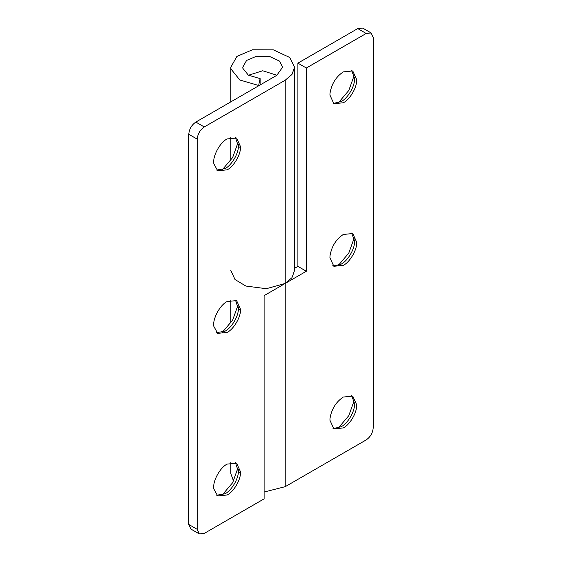<?xml version="1.0" encoding="UTF-8"?>
<svg xmlns="http://www.w3.org/2000/svg" width="562" height="562" viewBox="0 0 562 562"><rect width="100%" height="100%" fill="white"/><g stroke="black" fill="none" stroke-linecap="round" stroke-linejoin="round"><path stroke-width="0.84" d="M216.686 170.061L225.032 168.614C231.277 165.614 238.457 153.911 238.379 146.471L235.485 137.5M227.146 169.836C233.413 166.823 240.606 155.049 240.494 147.623L240.522 146.668L236.602 138.006L227.146 138.947C219.847 142.369 212.31 156.784 213.855 163.823L217.684 170.771L227.146 169.836M240.494 147.623L238.379 146.471L238.365 144.286M222.173 169.907L232.633 157.557L238.098 142.327M216.686 495.22L225.032 493.78C231.277 490.774 238.457 479.07 238.379 471.637L235.485 462.659M227.146 494.996C233.413 491.989 240.606 480.215 240.494 472.79L240.522 471.827L236.602 463.172L227.146 464.107C219.847 467.535 212.31 481.95 213.855 488.989L217.684 495.937L227.146 494.996M240.494 472.79L238.379 471.637L238.365 469.453M222.173 495.073L232.633 482.723L238.098 467.486M216.686 332.641L225.032 331.194C231.277 328.194 238.457 316.49 238.379 309.058L235.485 300.08M227.146 332.416C233.413 329.409 240.606 317.635 240.494 310.203L240.522 309.248L236.602 300.586L227.146 301.527C219.847 304.955 212.31 319.364 213.855 326.403L217.684 333.35L227.146 332.416M240.494 310.203L238.379 309.058L238.365 306.866M222.173 332.493L232.633 320.143L238.098 304.906M199.285 533.9L204.266 533.408L264.105 498.859L264.105 295.633L285.222 283.438L291.994 277.656L294.558 270.434L294.558 67.208L291.994 74.43L285.222 80.211L204.266 126.956L195.815 122.073C191.572 125.045 189.225 129.105 188.776 134.269L188.776 524.465L190.841 529.025L199.285 533.9L197.227 529.341L197.227 139.144C197.669 133.988 200.016 129.92 204.266 126.956M258.562 85.853L260.115 78.603L248.397 75.203L242.882 68.339L242.784 67.208L246.57 60.464L256.286 56.319L269.402 56.383L279.602 61.132L282.609 67.208L276.778 75.336L195.815 122.073M258.562 85.445L239.819 80.008L230.989 69.021L230.834 67.208L236.89 56.418L252.443 49.793L273.42 49.885L289.746 57.493L294.558 67.208M260.115 84.953L260.115 78.603M332.852 102.994L333.997 103.282L341.19 101.553C347.365 98.575 354.503 87.068 354.524 79.621L354.566 78.385L351.643 70.433M338.331 102.846L348.791 90.496L354.257 75.259M343.305 102.769C349.571 99.762 356.765 87.988 356.652 80.563L356.68 79.6L352.76 70.945L343.305 71.88C336.055 76.685 331.629 83.787 330.02 93.173L329.929 95.048L333.842 103.71L343.305 102.769M332.852 265.58L333.997 265.861L341.19 264.133C347.365 261.154 354.503 249.654 354.524 242.201L354.566 240.965L351.643 233.019M338.331 265.426L348.791 253.076L354.257 237.845M343.305 265.355C349.571 262.342 356.765 250.568 356.652 243.142L356.68 242.187L352.76 233.525L343.305 234.459C336.055 239.272 331.629 246.367 330.02 255.752L329.929 257.628L333.842 266.29L343.305 265.355M332.852 428.16L333.997 428.441L341.19 426.713C347.365 423.741 354.503 412.234 354.524 404.781L354.566 403.544L351.643 395.599M338.331 428.005L348.791 415.655L354.257 400.425M343.305 427.935C349.571 424.921 356.765 413.147 356.652 405.722L356.68 404.766L352.76 396.105L343.305 397.046C336.055 401.851 331.629 408.946 330.02 418.332L329.929 420.207L333.842 428.869L343.305 427.935M230.834 270.434L235.021 279.546L245.868 286.051L266.332 288.706L285.222 283.438L306.346 271.242L297.895 266.367L297.895 63.141L306.346 68.016L366.185 33.467L371.159 32.975L373.224 37.535L373.224 427.731C372.775 432.895 370.428 436.955 366.185 439.927L285.222 486.664L264.105 492.038M306.346 271.242L306.346 68.016M294.558 268.299L297.895 266.367M366.185 33.467L357.734 28.592L362.715 28.1L371.159 32.975M233.539 481.079L230.834 473.661L230.834 462.575M357.734 28.592L297.895 63.141M197.227 139.144L188.776 134.269M197.227 529.341L188.776 524.465M285.222 486.664L285.222 80.211M248.46 75.245L262.7 70.77L276.933 75.245M230.834 160.437L230.834 137.409M230.834 101.855L230.834 67.208M230.834 299.996L230.834 323.017"/></g></svg>
